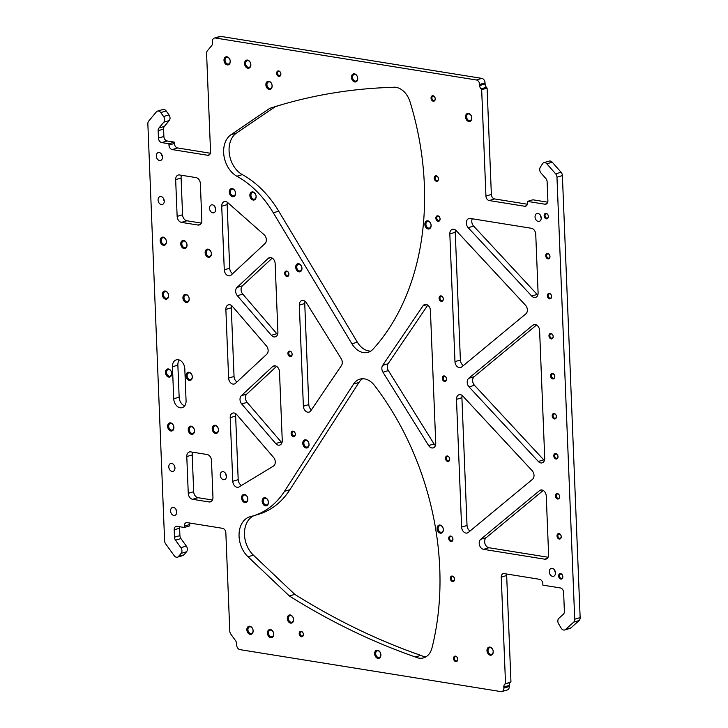 <?xml version="1.0" encoding="UTF-8"?>
<svg xmlns="http://www.w3.org/2000/svg" width="728" height="728" viewBox="0 0 728 728"><rect width="100%" height="100%" fill="white"/><g stroke="black" fill="none" stroke-linecap="round" stroke-linejoin="round"><path stroke-width="1.09" d="M506.843 574.037A4.113 2.985 -106.5 0 0 506.67 575.511L501.246 577.113A4.113 2.985 73.5 0 1 503.166 573.664A4.113 2.985 73.5 0 1 504.176 573.609L539.575 579.306A4.113 2.985 73.5 0 1 542.824 583.801L542.879 585.139L560.378 587.951A4.113 2.985 73.5 0 1 563.627 592.446L564.382 611.32A4.113 2.985 73.5 0 1 563.336 614.277L558.886 618.272A4.113 2.985 -106.5 0 0 557.839 621.23A4.113 2.985 -106.5 0 0 558.604 623.814L561.161 628.137A4.113 2.985 -106.5 0 0 564.646 629.984A4.113 2.985 -106.5 0 0 565.52 629.493L573.673 622.158A4.113 2.985 -106.5 0 0 574.72 619.21L556.966 177.195A4.113 2.985 -106.5 0 0 555.664 173.865L546.819 163.8A4.113 2.985 -106.5 0 0 543.861 162.69A4.113 2.985 -106.5 0 0 542.506 163.764L540.267 167.313A4.113 2.985 -106.5 0 0 539.703 169.688A4.113 2.985 -106.5 0 0 541.004 173.018L545.827 178.506A4.113 2.985 73.5 0 1 547.128 181.836L547.893 200.71A4.113 2.985 73.5 0 1 545.973 204.159A4.113 2.985 73.5 0 1 544.963 204.213L527.463 201.401L527.518 202.739A4.113 2.985 73.5 0 1 525.598 206.188A4.113 2.985 73.5 0 1 524.597 206.242L489.189 200.546A4.113 2.985 73.5 0 1 485.94 196.05L481.672 89.69L480.962 88.889A4.113 2.985 73.5 0 1 479.661 85.558L479.625 84.475A4.113 2.985 -106.5 0 0 476.376 79.98L215.37 38.002A4.113 2.985 -106.5 0 0 214.369 38.065A4.113 2.985 -106.5 0 0 212.449 41.514L212.503 42.907A4.113 2.985 73.5 0 1 211.712 45.591L207.38 50.778A4.113 2.985 -106.5 0 0 206.588 53.462L210.538 151.761A4.113 2.985 73.5 0 1 208.618 155.21A4.113 2.985 73.5 0 1 207.607 155.264L172.208 149.577A4.113 2.985 73.5 0 1 168.96 145.072L168.905 143.744L161.698 142.588A4.113 2.985 73.5 0 1 158.449 138.083L158.158 130.694A4.113 2.985 73.5 0 1 158.941 128.01L163.818 122.168A4.113 2.985 -106.5 0 0 163.591 116.507L160.752 112.567A4.113 2.985 -106.5 0 0 157.521 111.102A4.113 2.985 -106.5 0 0 156.383 111.866L148.649 121.139A4.113 2.985 -106.5 0 0 147.857 123.824L164.61 540.84A4.113 2.985 -106.5 0 0 165.62 543.816L174.21 555.71A4.113 2.985 -106.5 0 0 177.45 557.175A4.113 2.985 -106.5 0 0 178.578 556.41L184.002 554.809A4.113 2.985 73.5 0 1 182.874 555.573L177.45 557.175M305.05 301.292A5.487 3.977 -106.5 0 0 304.741 303.531L299.317 305.132A5.487 3.977 73.5 0 1 301.874 300.537A5.487 3.977 73.5 0 1 306.452 302.875L341.186 358.667A5.487 3.977 73.5 0 1 342.287 362.253A5.487 3.977 73.5 0 1 341.459 365.529L310.783 410.801A5.487 3.977 73.5 0 1 309.045 412.121A5.487 3.977 73.5 0 1 303.376 406.197L308.799 404.595A5.487 3.977 -106.5 0 0 311.42 409.855M462.216 395.513A5.487 3.977 -106.5 0 0 461.907 397.752L456.483 399.354A5.487 3.977 73.5 0 1 459.04 394.758A5.487 3.977 73.5 0 1 462.871 396.114L532.168 470.707A5.487 3.977 73.5 0 1 534.015 475.275A5.487 3.977 73.5 0 1 532.514 479.297L468.341 532.423A5.487 3.977 73.5 0 1 467.285 532.996A5.487 3.977 73.5 0 1 461.607 527.072L467.03 525.47A5.487 3.977 -106.5 0 0 470.07 530.994M455.564 230.066A5.487 3.977 -106.5 0 0 455.255 232.305L449.831 233.906A5.487 3.977 73.5 0 1 452.397 229.311A5.487 3.977 73.5 0 1 456.219 230.667L525.525 305.26A5.487 3.977 73.5 0 1 527.372 309.828A5.487 3.977 73.5 0 1 525.871 313.85L461.698 366.976A5.487 3.977 73.5 0 1 460.633 367.549A5.487 3.977 73.5 0 1 454.964 361.625L460.387 360.023A5.487 3.977 -106.5 0 0 463.427 365.547M472.29 218.773A5.487 3.977 -106.5 0 0 471.771 221.521A5.487 3.977 -106.5 0 0 473.619 226.08L468.195 227.691A5.487 3.977 73.5 0 1 466.348 223.123A5.487 3.977 73.5 0 1 468.905 218.527A5.487 3.977 73.5 0 1 470.252 218.446L531.413 228.283A5.487 3.977 73.5 0 1 535.744 234.279L538.092 292.802A5.487 3.977 73.5 0 1 535.535 297.406A5.487 3.977 73.5 0 1 531.704 296.041L468.195 227.691M231.595 305.578A5.487 3.977 -106.5 0 0 231.286 307.817L225.862 309.418A5.487 3.977 73.5 0 1 228.428 304.823A5.487 3.977 73.5 0 1 232.414 306.351L266.43 345.936A5.487 3.977 73.5 0 1 268.122 350.323A5.487 3.977 73.5 0 1 266.767 354.227L235.499 383.31A5.487 3.977 73.5 0 1 234.298 384.002A5.487 3.977 73.5 0 1 228.619 378.087L234.043 376.476A5.487 3.977 -106.5 0 0 236.973 381.936M227.454 202.384A5.487 3.977 -106.5 0 0 227.145 204.623L221.722 206.224A5.487 3.977 73.5 0 1 224.279 201.629A5.487 3.977 73.5 0 1 227.709 202.593L264.1 234.725A5.487 3.977 73.5 0 1 266.348 239.676A5.487 3.977 73.5 0 1 264.992 243.58L231.149 275.057A5.487 3.977 73.5 0 1 229.948 275.748A5.487 3.977 73.5 0 1 224.279 269.833L229.702 268.223A5.487 3.977 -106.5 0 0 232.623 273.683M205.132 252.707A4.177 3.039 -106.5 0 0 208.436 257.275A4.177 3.039 -106.5 0 0 211.411 253.708A4.177 3.039 -106.5 0 0 208.108 249.14A4.177 3.039 -106.5 0 0 205.132 252.707M206.197 252.643A3.431 2.484 -106.5 0 0 209.737 256.347A3.431 2.484 -106.5 0 0 211.338 253.471A3.431 2.484 -106.5 0 0 207.798 249.777A3.431 2.484 -106.5 0 0 206.197 252.643M295.695 267.267A4.177 3.039 -106.5 0 0 298.999 271.844A4.177 3.039 -106.5 0 0 301.974 268.277A4.177 3.039 -106.5 0 0 298.671 263.7A4.177 3.039 -106.5 0 0 295.695 267.267M296.76 267.212A3.431 2.484 -106.5 0 0 300.309 270.907A3.431 2.484 -106.5 0 0 301.911 268.041A3.431 2.484 -106.5 0 0 298.362 264.337A3.431 2.484 -106.5 0 0 296.76 267.212M265.875 84.839A4.177 3.039 -106.5 0 0 269.178 89.407A4.177 3.039 -106.5 0 0 272.154 85.84A4.177 3.039 -106.5 0 0 268.85 81.272A4.177 3.039 -106.5 0 0 265.875 84.839M266.939 84.776A3.431 2.484 -106.5 0 0 270.488 88.479A3.431 2.484 -106.5 0 0 272.081 85.604A3.431 2.484 -106.5 0 0 268.541 81.909A3.431 2.484 -106.5 0 0 266.939 84.776M351.469 77.386A4.177 3.039 -106.5 0 0 354.773 81.964A4.177 3.039 -106.5 0 0 357.748 78.397A4.177 3.039 -106.5 0 0 354.445 73.828A4.177 3.039 -106.5 0 0 351.469 77.386M352.534 77.332A3.431 2.484 -106.5 0 0 356.074 81.035A3.431 2.484 -106.5 0 0 357.675 78.16A3.431 2.484 -106.5 0 0 354.136 74.456A3.431 2.484 -106.5 0 0 352.534 77.332M465.538 116.944A4.177 3.039 -106.5 0 0 468.841 121.512A4.177 3.039 -106.5 0 0 471.817 117.954A4.177 3.039 -106.5 0 0 468.514 113.377A4.177 3.039 -106.5 0 0 465.538 116.944M466.603 116.889A3.431 2.484 -106.5 0 0 470.142 120.584A3.431 2.484 -106.5 0 0 471.744 117.718A3.431 2.484 -106.5 0 0 468.195 114.014A3.431 2.484 -106.5 0 0 466.603 116.889M424.861 224.406A4.177 3.039 -106.5 0 0 428.164 228.983A4.177 3.039 -106.5 0 0 431.14 225.416A4.177 3.039 -106.5 0 0 427.837 220.839A4.177 3.039 -106.5 0 0 424.861 224.406M425.925 224.351A3.431 2.484 -106.5 0 0 429.465 228.046A3.431 2.484 -106.5 0 0 431.067 225.179A3.431 2.484 -106.5 0 0 427.527 221.476A3.431 2.484 -106.5 0 0 425.925 224.351M215.706 209.3A4.113 2.985 73.5 0 1 214.96 206.77M215.706 209.336A4.113 2.985 73.5 0 1 213.786 212.776A4.113 2.985 73.5 0 1 209.537 208.335A4.113 2.985 73.5 0 1 211.457 204.896A4.113 2.985 73.5 0 1 215.706 209.336M164.255 201.019A4.113 2.985 73.5 0 1 163.5 198.489M164.255 201.055A4.113 2.985 73.5 0 1 162.335 204.504A4.113 2.985 73.5 0 1 158.076 200.064A4.113 2.985 73.5 0 1 159.996 196.615A4.113 2.985 73.5 0 1 164.255 201.055M241.569 497.97A4.177 3.039 -106.5 0 0 244.872 502.548A4.177 3.039 -106.5 0 0 247.848 498.98A4.177 3.039 -106.5 0 0 244.544 494.412A4.177 3.039 -106.5 0 0 241.569 497.97M242.633 497.916A3.431 2.484 -106.5 0 0 246.173 501.619A3.431 2.484 -106.5 0 0 247.775 498.744A3.431 2.484 -106.5 0 0 244.235 495.04A3.431 2.484 -106.5 0 0 242.633 497.916M262.153 501.283A4.177 3.039 -106.5 0 0 265.456 505.86A4.177 3.039 -106.5 0 0 268.432 502.293A4.177 3.039 -106.5 0 0 265.129 497.715A4.177 3.039 -106.5 0 0 262.153 501.283M263.218 501.228A3.431 2.484 -106.5 0 0 266.757 504.923A3.431 2.484 -106.5 0 0 268.359 502.056A3.431 2.484 -106.5 0 0 264.819 498.352A3.431 2.484 -106.5 0 0 263.218 501.228M246.865 629.793A4.177 3.039 -106.5 0 0 250.168 634.37A4.177 3.039 -106.5 0 0 253.144 630.803A4.177 3.039 -106.5 0 0 249.841 626.235A4.177 3.039 -106.5 0 0 246.865 629.793M247.929 629.738A3.431 2.484 -106.5 0 0 251.469 633.442A3.431 2.484 -106.5 0 0 253.071 630.566A3.431 2.484 -106.5 0 0 249.522 626.872A3.431 2.484 -106.5 0 0 247.929 629.738M267.449 633.105A4.177 3.039 -106.5 0 0 270.752 637.683A4.177 3.039 -106.5 0 0 273.728 634.115A4.177 3.039 -106.5 0 0 270.425 629.538A4.177 3.039 -106.5 0 0 267.449 633.105M268.514 633.051A3.431 2.484 -106.5 0 0 272.054 636.754A3.431 2.484 -106.5 0 0 273.655 633.879A3.431 2.484 -106.5 0 0 270.106 630.175A3.431 2.484 -106.5 0 0 268.514 633.051M165.465 372.527A4.177 3.039 -106.5 0 0 168.769 377.095A4.177 3.039 -106.5 0 0 171.744 373.537A4.177 3.039 -106.5 0 0 168.441 368.959A4.177 3.039 -106.5 0 0 165.465 372.527M166.53 372.472A3.431 2.484 -106.5 0 0 170.07 376.167A3.431 2.484 -106.5 0 0 171.672 373.3A3.431 2.484 -106.5 0 0 168.132 369.596A3.431 2.484 -106.5 0 0 166.53 372.472M186.049 375.839A4.177 3.039 -106.5 0 0 189.353 380.407A4.177 3.039 -106.5 0 0 192.328 376.84A4.177 3.039 -106.5 0 0 189.025 372.272A4.177 3.039 -106.5 0 0 186.049 375.839M187.114 375.775A3.431 2.484 -106.5 0 0 190.654 379.479A3.431 2.484 -106.5 0 0 192.256 376.604A3.431 2.484 -106.5 0 0 188.707 372.909A3.431 2.484 -106.5 0 0 187.114 375.775M180.753 244.007A4.177 3.039 -106.5 0 0 184.057 248.585A4.177 3.039 -106.5 0 0 187.032 245.018A4.177 3.039 -106.5 0 0 183.729 240.449A4.177 3.039 -106.5 0 0 180.753 244.007M181.818 243.953A3.431 2.484 -106.5 0 0 185.358 247.656A3.431 2.484 -106.5 0 0 186.959 244.781A3.431 2.484 -106.5 0 0 183.42 241.077A3.431 2.484 -106.5 0 0 181.818 243.953M160.169 240.704A4.177 3.039 -106.5 0 0 163.472 245.272A4.177 3.039 -106.5 0 0 166.448 241.705A4.177 3.039 -106.5 0 0 163.145 237.137A4.177 3.039 -106.5 0 0 160.169 240.704M161.234 240.64A3.431 2.484 -106.5 0 0 164.774 244.344A3.431 2.484 -106.5 0 0 166.375 241.469A3.431 2.484 -106.5 0 0 162.835 237.774A3.431 2.484 -106.5 0 0 161.234 240.64M426.217 656.656A19.192 13.932 73.5 0 1 420.775 655.364A822.504 597.142 73.5 0 1 294.767 594.366L253.417 555.164A23.305 16.917 73.5 0 1 244.49 534.67A23.305 16.917 73.5 0 1 253.999 515.642M239.066 536.281A23.305 16.917 73.5 0 1 249.95 516.744A23.305 16.917 73.5 0 1 250.578 516.58A95.96 69.67 -106.5 0 0 253.144 515.888A95.96 69.67 -106.5 0 0 284.475 491.327L353.544 384.066A19.192 13.932 73.5 0 1 359.796 379.17A19.192 13.932 73.5 0 1 374.529 385.485A244.007 177.15 73.5 0 1 431.968 648.002A19.192 13.932 73.5 0 1 423.623 657.839A19.192 13.932 73.5 0 1 415.351 656.975A822.504 597.142 73.5 0 1 289.344 595.977L247.993 556.774A23.305 16.917 73.5 0 1 239.066 536.281M541.213 217.899A4.113 2.985 73.5 0 1 540.467 215.37M541.222 217.927A4.113 2.985 73.5 0 1 539.302 221.376A4.113 2.985 73.5 0 1 535.044 216.935A4.113 2.985 73.5 0 1 536.964 213.495A4.113 2.985 73.5 0 1 541.222 217.927M162.481 156.993A4.113 2.985 73.5 0 1 161.734 154.463M162.481 157.03A4.113 2.985 73.5 0 1 160.56 160.469A4.113 2.985 73.5 0 1 156.311 156.038A4.113 2.985 73.5 0 1 158.231 152.589A4.113 2.985 73.5 0 1 162.481 157.03M212.203 428.828A4.177 3.039 -106.5 0 0 215.506 433.397A4.177 3.039 -106.5 0 0 218.482 429.839A4.177 3.039 -106.5 0 0 215.179 425.261A4.177 3.039 -106.5 0 0 212.203 428.828M213.268 428.765A3.431 2.484 -106.5 0 0 216.817 432.468A3.431 2.484 -106.5 0 0 218.418 429.593A3.431 2.484 -106.5 0 0 214.869 425.898A3.431 2.484 -106.5 0 0 213.268 428.765M302.775 443.388A4.177 3.039 -106.5 0 0 306.079 447.966A4.177 3.039 -106.5 0 0 309.054 444.399A4.177 3.039 -106.5 0 0 305.751 439.821A4.177 3.039 -106.5 0 0 302.775 443.388M303.84 443.334A3.431 2.484 -106.5 0 0 307.38 447.028A3.431 2.484 -106.5 0 0 308.981 444.162A3.431 2.484 -106.5 0 0 305.432 440.458A3.431 2.484 -106.5 0 0 303.84 443.334M287.314 618.536A4.177 3.039 -106.5 0 0 290.618 623.113A4.177 3.039 -106.5 0 0 293.593 619.546A4.177 3.039 -106.5 0 0 290.29 614.969A4.177 3.039 -106.5 0 0 287.314 618.536M288.379 618.481A3.431 2.484 -106.5 0 0 291.919 622.185A3.431 2.484 -106.5 0 0 293.521 619.31A3.431 2.484 -106.5 0 0 289.971 615.606A3.431 2.484 -106.5 0 0 288.379 618.481M374.62 653.79A4.177 3.039 -106.5 0 0 377.923 658.367A4.177 3.039 -106.5 0 0 380.899 654.8A4.177 3.039 -106.5 0 0 377.595 650.222A4.177 3.039 -106.5 0 0 374.62 653.79M375.684 653.735A3.431 2.484 -106.5 0 0 379.224 657.43A3.431 2.484 -106.5 0 0 380.826 654.563A3.431 2.484 -106.5 0 0 377.286 650.859A3.431 2.484 -106.5 0 0 375.684 653.735M486.968 650.641A4.177 3.039 -106.5 0 0 490.272 655.218A4.177 3.039 -106.5 0 0 493.247 651.651A4.177 3.039 -106.5 0 0 489.944 647.083A4.177 3.039 -106.5 0 0 486.968 650.641M488.033 650.586A3.431 2.484 -106.5 0 0 491.582 654.29A3.431 2.484 -106.5 0 0 493.184 651.414A3.431 2.484 -106.5 0 0 489.635 647.72A3.431 2.484 -106.5 0 0 488.033 650.586M437.082 528.619A4.177 3.039 -106.5 0 0 440.385 533.187A4.177 3.039 -106.5 0 0 443.361 529.629A4.177 3.039 -106.5 0 0 440.058 525.052A4.177 3.039 -106.5 0 0 437.082 528.619M438.138 528.564A3.431 2.484 -106.5 0 0 441.687 532.259A3.431 2.484 -106.5 0 0 443.288 529.393A3.431 2.484 -106.5 0 0 439.739 525.689A3.431 2.484 -106.5 0 0 438.138 528.564M558.622 576.003A2.812 2.038 -106.5 0 0 560.833 579.079A2.812 2.038 -106.5 0 0 562.835 576.676A2.812 2.038 -106.5 0 0 560.615 573.6A2.812 2.038 -106.5 0 0 558.622 576.003M559.486 575.957A2.193 1.593 -106.5 0 0 561.752 578.323A2.193 1.593 -106.5 0 0 562.78 576.485A2.193 1.593 -106.5 0 0 560.515 574.119A2.193 1.593 -106.5 0 0 559.486 575.957M557.011 535.972A2.812 2.038 -106.5 0 0 559.231 539.048A2.812 2.038 -106.5 0 0 561.233 536.654A2.812 2.038 -106.5 0 0 559.013 533.579A2.812 2.038 -106.5 0 0 557.011 535.972M557.875 535.926A2.193 1.593 -106.5 0 0 560.15 538.292A2.193 1.593 -106.5 0 0 561.17 536.454A2.193 1.593 -106.5 0 0 558.904 534.088A2.193 1.593 -106.5 0 0 557.875 535.926M555.4 495.941A2.812 2.038 -106.5 0 0 557.621 499.017A2.812 2.038 -106.5 0 0 559.623 496.623A2.812 2.038 -106.5 0 0 557.402 493.548A2.812 2.038 -106.5 0 0 555.4 495.941M556.274 495.895A2.193 1.593 -106.5 0 0 558.54 498.27A2.193 1.593 -106.5 0 0 559.568 496.432A2.193 1.593 -106.5 0 0 557.293 494.057A2.193 1.593 -106.5 0 0 556.274 495.895M553.799 455.919A2.812 2.038 -106.5 0 0 556.01 458.995A2.812 2.038 -106.5 0 0 558.012 456.593A2.812 2.038 -106.5 0 0 555.792 453.517A2.812 2.038 -106.5 0 0 553.799 455.919M554.663 455.874A2.193 1.593 -106.5 0 0 556.929 458.24A2.193 1.593 -106.5 0 0 557.957 456.401A2.193 1.593 -106.5 0 0 555.692 454.035A2.193 1.593 -106.5 0 0 554.663 455.874M552.188 415.888A2.812 2.038 -106.5 0 0 554.408 418.964A2.812 2.038 -106.5 0 0 556.41 416.571A2.812 2.038 -106.5 0 0 554.19 413.495A2.812 2.038 -106.5 0 0 552.188 415.888M553.053 415.843A2.193 1.593 -106.5 0 0 555.327 418.209A2.193 1.593 -106.5 0 0 556.347 416.371A2.193 1.593 -106.5 0 0 554.081 414.005A2.193 1.593 -106.5 0 0 553.053 415.843M550.577 375.857A2.812 2.038 -106.5 0 0 552.798 378.933A2.812 2.038 -106.5 0 0 554.8 376.54A2.812 2.038 -106.5 0 0 552.579 373.464A2.812 2.038 -106.5 0 0 550.577 375.857M551.451 375.812A2.193 1.593 -106.5 0 0 553.717 378.187A2.193 1.593 -106.5 0 0 554.745 376.349A2.193 1.593 -106.5 0 0 552.47 373.974A2.193 1.593 -106.5 0 0 551.451 375.812M548.976 335.836A2.812 2.038 -106.5 0 0 551.187 338.911A2.812 2.038 -106.5 0 0 553.189 336.509A2.812 2.038 -106.5 0 0 550.969 333.442A2.812 2.038 -106.5 0 0 548.976 335.836M549.84 335.79A2.193 1.593 -106.5 0 0 552.106 338.156A2.193 1.593 -106.5 0 0 553.134 336.318A2.193 1.593 -106.5 0 0 550.869 333.952A2.193 1.593 -106.5 0 0 549.84 335.79M547.365 295.805A2.812 2.038 -106.5 0 0 549.585 298.88A2.812 2.038 -106.5 0 0 551.587 296.487A2.812 2.038 -106.5 0 0 549.367 293.411A2.812 2.038 -106.5 0 0 547.365 295.805M548.23 295.759A2.193 1.593 -106.5 0 0 550.505 298.125A2.193 1.593 -106.5 0 0 551.524 296.287A2.193 1.593 -106.5 0 0 549.258 293.921A2.193 1.593 -106.5 0 0 548.23 295.759M545.754 255.783A2.812 2.038 -106.5 0 0 547.975 258.849A2.812 2.038 -106.5 0 0 549.977 256.456A2.812 2.038 -106.5 0 0 547.756 253.38A2.812 2.038 -106.5 0 0 545.754 255.783M546.628 255.728A2.193 1.593 -106.5 0 0 548.894 258.103A2.193 1.593 -106.5 0 0 549.922 256.265A2.193 1.593 -106.5 0 0 547.647 253.89A2.193 1.593 -106.5 0 0 546.628 255.728M544.153 215.752A2.812 2.038 -106.5 0 0 546.364 218.828A2.812 2.038 -106.5 0 0 548.366 216.425A2.812 2.038 -106.5 0 0 546.146 213.359A2.812 2.038 -106.5 0 0 544.153 215.752M545.017 215.706A2.193 1.593 -106.5 0 0 547.283 218.072A2.193 1.593 -106.5 0 0 548.311 216.234A2.193 1.593 -106.5 0 0 546.045 213.868A2.193 1.593 -106.5 0 0 545.017 215.706M225.68 473.619A4.113 2.985 -106.5 0 0 226.426 476.148M220.256 475.193A4.113 2.985 -106.5 0 0 224.506 479.634A4.113 2.985 -106.5 0 0 226.426 476.185A4.113 2.985 -106.5 0 0 222.177 471.744A4.113 2.985 -106.5 0 0 220.256 475.193M174.219 465.347A4.113 2.985 -106.5 0 0 174.966 467.877M168.796 466.912A4.113 2.985 -106.5 0 0 173.046 471.353A4.113 2.985 -106.5 0 0 174.966 467.913A4.113 2.985 -106.5 0 0 170.716 463.472A4.113 2.985 -106.5 0 0 168.796 466.912M229.284 192.165A4.177 3.039 -106.5 0 0 232.587 196.733A4.177 3.039 -106.5 0 0 235.563 193.166A4.177 3.039 -106.5 0 0 232.259 188.597A4.177 3.039 -106.5 0 0 229.284 192.165M230.348 192.101A3.431 2.484 -106.5 0 0 233.897 195.805A3.431 2.484 -106.5 0 0 235.49 192.929A3.431 2.484 -106.5 0 0 231.95 189.234A3.431 2.484 -106.5 0 0 230.348 192.101M249.868 195.468A4.177 3.039 -106.5 0 0 253.171 200.045A4.177 3.039 -106.5 0 0 256.147 196.478A4.177 3.039 -106.5 0 0 252.844 191.91A4.177 3.039 -106.5 0 0 249.868 195.468M250.933 195.413A3.431 2.484 -106.5 0 0 254.481 199.117A3.431 2.484 -106.5 0 0 256.074 196.242A3.431 2.484 -106.5 0 0 252.534 192.538A3.431 2.484 -106.5 0 0 250.933 195.413M223.987 60.333A4.177 3.039 -106.5 0 0 227.291 64.91A4.177 3.039 -106.5 0 0 230.266 61.343A4.177 3.039 -106.5 0 0 226.963 56.775A4.177 3.039 -106.5 0 0 223.987 60.333M225.052 60.278A3.431 2.484 -106.5 0 0 228.601 63.982A3.431 2.484 -106.5 0 0 230.203 61.107A3.431 2.484 -106.5 0 0 226.654 57.412A3.431 2.484 -106.5 0 0 225.052 60.278M244.572 63.645A4.177 3.039 -106.5 0 0 247.875 68.223A4.177 3.039 -106.5 0 0 250.851 64.656A4.177 3.039 -106.5 0 0 247.547 60.078A4.177 3.039 -106.5 0 0 244.572 63.645M245.636 63.591A3.431 2.484 -106.5 0 0 249.185 67.285A3.431 2.484 -106.5 0 0 250.787 64.419A3.431 2.484 -106.5 0 0 247.238 60.715A3.431 2.484 -106.5 0 0 245.636 63.591M162.335 294.603A4.177 3.039 -106.5 0 0 165.638 299.181A4.177 3.039 -106.5 0 0 168.614 295.614A4.177 3.039 -106.5 0 0 165.311 291.036A4.177 3.039 -106.5 0 0 162.335 294.603M163.4 294.549A3.431 2.484 -106.5 0 0 166.94 298.243A3.431 2.484 -106.5 0 0 168.541 295.377A3.431 2.484 -106.5 0 0 165.001 291.673A3.431 2.484 -106.5 0 0 163.4 294.549M182.919 297.916A4.177 3.039 -106.5 0 0 186.222 302.484A4.177 3.039 -106.5 0 0 189.198 298.926A4.177 3.039 -106.5 0 0 185.895 294.349A4.177 3.039 -106.5 0 0 182.919 297.916M183.984 297.861A3.431 2.484 -106.5 0 0 187.524 301.556A3.431 2.484 -106.5 0 0 189.125 298.689A3.431 2.484 -106.5 0 0 185.585 294.986A3.431 2.484 -106.5 0 0 183.984 297.861M188.215 429.738A4.177 3.039 -106.5 0 0 191.519 434.316A4.177 3.039 -106.5 0 0 194.494 430.749A4.177 3.039 -106.5 0 0 191.191 426.171A4.177 3.039 -106.5 0 0 188.215 429.738M189.28 429.684A3.431 2.484 -106.5 0 0 192.82 433.378A3.431 2.484 -106.5 0 0 194.422 430.512A3.431 2.484 -106.5 0 0 190.873 426.808A3.431 2.484 -106.5 0 0 189.28 429.684M167.631 426.426A4.177 3.039 -106.5 0 0 170.934 431.003A4.177 3.039 -106.5 0 0 173.91 427.436A4.177 3.039 -106.5 0 0 170.607 422.868A4.177 3.039 -106.5 0 0 167.631 426.426M168.696 426.371A3.431 2.484 -106.5 0 0 172.236 430.075A3.431 2.484 -106.5 0 0 173.837 427.2A3.431 2.484 -106.5 0 0 170.288 423.496A3.431 2.484 -106.5 0 0 168.696 426.371M282.764 104.368A822.504 597.142 -106.5 0 0 275.175 106.743L236.464 133.069A23.305 16.917 -106.5 0 0 229.083 150.942A23.305 16.917 -106.5 0 0 242.324 174.62A95.96 69.67 73.5 0 1 278.715 211.175L357.348 342.196A19.192 13.932 -106.5 0 0 370.734 351.124M231.04 134.68A23.305 16.917 -106.5 0 0 223.651 152.543A23.305 16.917 -106.5 0 0 236.9 176.231A95.96 69.67 73.5 0 1 273.291 212.785L351.924 343.798A19.192 13.932 -106.5 0 0 368.131 352.306A19.192 13.932 -106.5 0 0 373.064 349.149A244.007 177.15 -106.5 0 0 410.037 101.811A19.192 13.932 -106.5 0 0 392.474 87.351A822.504 597.142 -106.5 0 0 280.043 105.16A822.504 597.142 -106.5 0 0 269.751 108.354L231.04 134.68L236.464 133.069M450.332 578.469A2.812 2.038 -106.5 0 0 452.552 581.545A2.812 2.038 -106.5 0 0 454.545 579.151A2.812 2.038 -106.5 0 0 452.325 576.076A2.812 2.038 -106.5 0 0 450.332 578.469M451.196 578.423A2.193 1.593 -106.5 0 0 453.471 580.789A2.193 1.593 -106.5 0 0 454.49 578.951A2.193 1.593 -106.5 0 0 452.224 576.585A2.193 1.593 -106.5 0 0 451.196 578.423M453.544 658.531A2.812 2.038 -106.5 0 0 455.764 661.597A2.812 2.038 -106.5 0 0 457.766 659.204A2.812 2.038 -106.5 0 0 455.546 656.128A2.812 2.038 -106.5 0 0 453.544 658.531M454.418 658.476A2.193 1.593 -106.5 0 0 456.684 660.851A2.193 1.593 -106.5 0 0 457.712 659.013A2.193 1.593 -106.5 0 0 455.437 656.638A2.193 1.593 -106.5 0 0 454.418 658.476M299.172 633.697A2.812 2.038 -106.5 0 0 301.392 636.773A2.812 2.038 -106.5 0 0 303.385 634.379A2.812 2.038 -106.5 0 0 301.164 631.303A2.812 2.038 -106.5 0 0 299.172 633.697M300.036 633.651A2.193 1.593 -106.5 0 0 302.311 636.026A2.193 1.593 -106.5 0 0 303.33 634.188A2.193 1.593 -106.5 0 0 301.064 631.813A2.193 1.593 -106.5 0 0 300.036 633.651M554.727 570.279A4.113 2.985 -106.5 0 0 555.473 572.809M549.303 571.853A4.113 2.985 -106.5 0 0 553.553 576.294A4.113 2.985 -106.5 0 0 555.473 572.845A4.113 2.985 -106.5 0 0 551.223 568.404A4.113 2.985 -106.5 0 0 549.303 571.853M175.985 509.373A4.113 2.985 -106.5 0 0 176.74 511.902A4.113 2.985 -106.5 0 0 172.481 507.498A4.113 2.985 -106.5 0 0 170.561 510.947A4.113 2.985 -106.5 0 0 174.82 515.388A4.113 2.985 -106.5 0 0 176.74 511.939M449.595 538.401A2.193 1.593 -106.5 0 0 451.861 540.768A2.193 1.593 -106.5 0 0 452.889 538.929A2.193 1.593 -106.5 0 0 450.614 536.563A2.193 1.593 -106.5 0 0 449.595 538.401M448.721 538.447A2.812 2.038 -106.5 0 0 450.941 541.514A2.812 2.038 -106.5 0 0 452.943 539.12A2.812 2.038 -106.5 0 0 450.723 536.045A2.812 2.038 -106.5 0 0 448.721 538.447M446.373 458.34A2.193 1.593 -106.5 0 0 448.648 460.706A2.193 1.593 -106.5 0 0 449.667 458.868A2.193 1.593 -106.5 0 0 447.401 456.502A2.193 1.593 -106.5 0 0 446.373 458.34M445.509 458.385A2.812 2.038 -106.5 0 0 447.729 461.461A2.812 2.038 -106.5 0 0 449.722 459.068A2.812 2.038 -106.5 0 0 447.502 455.992A2.812 2.038 -106.5 0 0 445.509 458.385M443.161 378.287A2.193 1.593 -106.5 0 0 445.427 380.653A2.193 1.593 -106.5 0 0 446.455 378.815A2.193 1.593 -106.5 0 0 444.18 376.449A2.193 1.593 -106.5 0 0 443.161 378.287M442.287 378.333A2.812 2.038 -106.5 0 0 444.508 381.408A2.812 2.038 -106.5 0 0 446.51 379.015A2.812 2.038 -106.5 0 0 444.289 375.939A2.812 2.038 -106.5 0 0 442.287 378.333M439.949 298.234A2.193 1.593 -106.5 0 0 442.214 300.6A2.193 1.593 -106.5 0 0 443.243 298.762A2.193 1.593 -106.5 0 0 440.968 296.396A2.193 1.593 -106.5 0 0 439.949 298.234M439.075 298.28A2.812 2.038 -106.5 0 0 441.295 301.356A2.812 2.038 -106.5 0 0 443.297 298.953A2.812 2.038 -106.5 0 0 441.077 295.877A2.812 2.038 -106.5 0 0 439.075 298.28M436.727 218.173A2.193 1.593 -106.5 0 0 439.002 220.548A2.193 1.593 -106.5 0 0 440.021 218.709A2.193 1.593 -106.5 0 0 437.756 216.334A2.193 1.593 -106.5 0 0 436.727 218.173M435.863 218.218A2.812 2.038 -106.5 0 0 438.083 221.294A2.812 2.038 -106.5 0 0 440.076 218.901A2.812 2.038 -106.5 0 0 437.856 215.825A2.812 2.038 -106.5 0 0 435.863 218.218M435.126 178.151A2.193 1.593 -106.5 0 0 437.392 180.517A2.193 1.593 -106.5 0 0 438.42 178.679A2.193 1.593 -106.5 0 0 436.145 176.312A2.193 1.593 -106.5 0 0 435.126 178.151M434.252 178.196A2.812 2.038 -106.5 0 0 436.472 181.272A2.812 2.038 -106.5 0 0 438.474 178.87A2.812 2.038 -106.5 0 0 436.254 175.794A2.812 2.038 -106.5 0 0 434.252 178.196M431.904 98.089A2.193 1.593 -106.5 0 0 434.179 100.464A2.193 1.593 -106.5 0 0 435.198 98.626A2.193 1.593 -106.5 0 0 432.933 96.251A2.193 1.593 -106.5 0 0 431.904 98.089M431.04 98.134A2.812 2.038 -106.5 0 0 433.26 101.21A2.812 2.038 -106.5 0 0 435.253 98.817A2.812 2.038 -106.5 0 0 433.033 95.741A2.812 2.038 -106.5 0 0 431.04 98.134M292.001 433.515A2.193 1.593 -106.5 0 0 294.267 435.881A2.193 1.593 -106.5 0 0 295.295 434.043A2.193 1.593 -106.5 0 0 293.02 431.677A2.193 1.593 -106.5 0 0 292.001 433.515M291.127 433.56A2.812 2.038 -106.5 0 0 293.348 436.636A2.812 2.038 -106.5 0 0 295.35 434.243A2.812 2.038 -106.5 0 0 293.129 431.167A2.812 2.038 -106.5 0 0 291.127 433.56M288.789 353.462A2.193 1.593 -106.5 0 0 291.054 355.828A2.193 1.593 -106.5 0 0 292.074 353.99A2.193 1.593 -106.5 0 0 289.808 351.624A2.193 1.593 -106.5 0 0 288.789 353.462M287.915 353.508A2.812 2.038 -106.5 0 0 290.135 356.584A2.812 2.038 -106.5 0 0 292.137 354.19A2.812 2.038 -106.5 0 0 289.917 351.114A2.812 2.038 -106.5 0 0 287.915 353.508M285.567 273.409A2.193 1.593 -106.5 0 0 287.842 275.776A2.193 1.593 -106.5 0 0 288.861 273.937A2.193 1.593 -106.5 0 0 286.595 271.571A2.193 1.593 -106.5 0 0 285.567 273.409M284.703 273.455A2.812 2.038 -106.5 0 0 286.923 276.522A2.812 2.038 -106.5 0 0 288.916 274.128A2.812 2.038 -106.5 0 0 286.696 271.053A2.812 2.038 -106.5 0 0 284.703 273.455M277.532 73.264A2.193 1.593 -106.5 0 0 279.798 75.639A2.193 1.593 -106.5 0 0 280.826 73.801A2.193 1.593 -106.5 0 0 278.551 71.426A2.193 1.593 -106.5 0 0 277.532 73.264M276.658 73.31A2.812 2.038 -106.5 0 0 278.879 76.385A2.812 2.038 -106.5 0 0 280.881 73.992A2.812 2.038 -106.5 0 0 278.66 70.916A2.812 2.038 -106.5 0 0 276.658 73.31M455.255 232.305L460.387 360.023M449.831 233.906L454.964 361.625M488.961 547.738L483.538 549.349A5.487 3.977 73.5 0 1 479.479 545.045A5.487 3.977 73.5 0 1 480.708 539.321L486.131 537.719A5.487 3.977 -106.5 0 0 484.903 543.443A5.487 3.977 -106.5 0 0 488.961 547.738L548.084 557.248M483.538 549.349L544.699 559.177L547.21 558.44M544.699 559.177A5.487 3.977 73.5 0 0 546.045 559.104A5.487 3.977 73.5 0 0 548.603 554.509L546.255 495.986A5.487 3.977 73.5 0 0 540.576 490.062A5.487 3.977 73.5 0 0 539.521 490.636L480.708 539.321M538.347 461.488L543.77 459.887L474.474 385.294L469.05 386.905L538.347 461.488A5.487 3.977 73.5 0 0 542.178 462.853A5.487 3.977 73.5 0 0 544.735 458.258L539.603 330.53A5.487 3.977 73.5 0 0 533.933 324.615A5.487 3.977 73.5 0 0 532.869 325.189L468.705 378.314L474.128 376.704L536.572 325.007M271.362 335.299L276.786 333.697L242.77 294.112L237.346 295.714L271.362 335.299A5.487 3.977 73.5 0 0 275.348 336.827A5.487 3.977 73.5 0 0 277.905 332.232L275.148 263.563A5.487 3.977 73.5 0 0 269.478 257.648A5.487 3.977 73.5 0 0 268.277 258.34L237.01 287.424L242.433 285.822L272.226 258.112M275.712 443.552L281.135 441.942L247.12 402.366L241.696 403.967L275.712 443.552A5.487 3.977 73.5 0 0 279.698 445.081A5.487 3.977 73.5 0 0 282.255 440.486L279.497 371.817A5.487 3.977 73.5 0 0 273.828 365.902A5.487 3.977 73.5 0 0 272.618 366.594L241.359 395.677L246.783 394.076L276.576 366.357M221.722 206.224L224.279 269.833M227.145 204.623L229.702 268.223M225.862 309.418L228.619 378.087M231.286 307.817L234.043 376.476M531.704 296.041L537.128 294.44L473.619 226.08M537.128 294.44A5.487 3.977 -106.5 0 0 537.783 295.04M461.907 397.752L467.03 525.47M486.131 537.719L543.215 490.454M543.77 459.887A5.487 3.977 -106.5 0 0 544.426 460.487M474.128 376.704A5.487 3.977 -106.5 0 0 474.474 385.294M192.729 452.206A5.487 3.977 -106.5 0 0 192.21 454.945L193.684 491.7A5.487 3.977 -106.5 0 0 198.016 497.697L212.44 500.018M179.27 359.996A8.226 5.97 -106.5 0 0 177.869 365.147L179.152 397.17A8.226 5.97 -106.5 0 0 184.666 405.915M253.144 515.888L258.567 514.287A95.96 69.67 -106.5 0 0 289.899 489.716L358.968 382.455A19.192 13.932 73.5 0 1 362.626 378.751M509.245 685.403L503.822 687.014A4.113 2.985 73.5 0 1 504.868 684.056L510.292 682.455A4.113 2.985 -106.5 0 0 509.245 685.403L509.291 686.486A4.113 2.985 73.5 0 1 507.37 689.935L501.947 691.536A4.113 2.985 -106.5 0 0 503.867 688.096L509.291 686.486M189.853 523.059A4.113 2.985 -106.5 0 0 189.69 524.533L189.735 525.871L184.311 527.472L177.113 526.317A4.113 2.985 73.5 0 0 176.103 526.371A4.113 2.985 73.5 0 0 174.183 529.82L174.483 537.209L179.907 535.608A4.113 2.985 -106.5 0 0 180.926 538.584L186.341 546.082A4.113 2.985 73.5 0 1 186.568 551.742L184.002 554.809M179.78 526.744A4.113 2.985 -106.5 0 0 179.607 528.219L179.907 535.608M157.521 111.102L162.945 109.5A4.113 2.985 73.5 0 1 166.175 110.965L160.752 112.567M163.591 116.507L169.014 114.906L166.175 110.965M169.014 114.906A4.113 2.985 73.5 0 1 169.242 120.566L163.818 122.168M158.941 128.01L164.364 126.408L169.242 120.566M164.364 126.408A4.113 2.985 -106.5 0 0 163.582 129.093L158.158 130.694M158.449 138.083L163.873 136.482L163.582 129.093M163.873 136.482A4.113 2.985 -106.5 0 0 167.121 140.977L161.698 142.588M168.96 145.072L174.383 143.471L174.329 142.133L167.121 140.977M174.383 143.471A4.113 2.985 -106.5 0 0 177.632 147.966L172.208 149.577M210.365 153.235L177.632 147.966M214.369 38.065L219.792 36.464A4.113 2.985 73.5 0 1 220.793 36.4L215.37 38.002M476.376 79.98L481.8 78.369L220.793 36.4M481.8 78.369A4.113 2.985 73.5 0 1 485.048 82.874L479.625 84.475M479.661 85.558L485.085 83.957L485.048 82.874M485.085 83.957A4.113 2.985 -106.5 0 0 486.386 87.287L480.962 88.889M485.94 196.05L491.364 194.449L487.096 88.088L486.386 87.287M491.364 194.449A4.113 2.985 -106.5 0 0 494.612 198.944L489.189 200.546M527.354 204.213L494.612 198.944M547.72 202.184L532.887 199.8L527.463 201.401M543.861 162.69L549.285 161.088A4.113 2.985 73.5 0 1 552.243 162.189L546.819 163.8M555.664 173.865L561.088 172.263L552.243 162.189M561.088 172.263A4.113 2.985 73.5 0 1 562.389 175.594L556.966 177.195M574.72 619.21L580.143 617.599L562.389 175.594M580.143 617.599A4.113 2.985 73.5 0 1 579.097 620.556L573.673 622.158M565.52 629.493L570.943 627.882L579.097 620.556M570.943 627.882A4.113 2.985 73.5 0 1 570.07 628.382L564.646 629.984M506.67 575.511L510.947 681.872L510.292 682.455M427.782 305.159L388.097 363.736A5.487 3.977 -106.5 0 0 388.37 370.598L434.043 443.944A5.487 3.977 -106.5 0 0 435.435 445.518M181.609 175.284A5.487 3.977 -106.5 0 0 181.09 178.023L182.564 214.778A5.487 3.977 -106.5 0 0 186.896 220.775L201.319 223.096M304.741 303.531L308.799 404.595M281.135 441.942A5.487 3.977 -106.5 0 0 281.945 442.724M246.783 394.076A5.487 3.977 -106.5 0 0 247.12 402.366M235.945 413.832A5.487 3.977 -106.5 0 0 235.635 416.061L238.192 479.67A5.487 3.977 -106.5 0 0 241.605 485.394M276.786 333.697A5.487 3.977 -106.5 0 0 277.596 334.471M242.433 285.822A5.487 3.977 -106.5 0 0 242.77 294.112M456.483 399.354L461.607 527.072M469.05 386.905A5.487 3.977 73.5 0 1 468.705 378.314M237.346 295.714A5.487 3.977 73.5 0 1 237.01 287.424M235.635 416.061L230.212 417.672L232.769 481.272L238.192 479.67M230.212 417.672A5.487 3.977 73.5 0 1 232.778 413.076A5.487 3.977 73.5 0 1 236.755 414.605L273.582 457.448A5.487 3.977 73.5 0 1 273.4 466.129L239.13 486.886A5.487 3.977 73.5 0 1 238.438 487.196A5.487 3.977 73.5 0 1 232.769 481.272M241.696 403.967A5.487 3.977 73.5 0 1 241.359 395.677M501.947 691.536A4.113 2.985 -106.5 0 1 500.937 691.6L239.94 649.631A4.113 2.985 -106.5 0 1 236.691 645.126L236.636 643.734A4.113 2.985 73.5 0 0 235.617 640.758L230.803 634.097A4.113 2.985 -106.5 0 1 229.784 631.121L225.844 532.823A4.113 2.985 73.5 0 0 222.595 528.328L187.187 522.631A4.113 2.985 73.5 0 0 186.186 522.695A4.113 2.985 73.5 0 0 184.266 526.144L184.311 527.472M503.822 687.014L503.867 688.096M504.868 684.056L510.947 681.872M501.246 577.113L505.523 683.474M186.568 551.742L181.145 553.344L178.578 556.41M181.145 553.344A4.113 2.985 -106.5 0 0 180.917 547.684L186.341 546.082M180.926 538.584L175.503 540.185L180.917 547.684M175.503 540.185A4.113 2.985 73.5 0 1 174.483 537.209M186.077 400.764L184.794 368.741A8.226 5.97 -106.5 0 0 176.285 359.86A8.226 5.97 -106.5 0 0 172.445 366.757L173.728 398.771A8.226 5.97 -106.5 0 0 182.237 407.653A8.226 5.97 -106.5 0 0 186.077 400.764M388.37 370.598L382.946 372.199L428.619 445.545L434.043 443.944M382.946 372.199A5.487 3.977 73.5 0 1 382.673 365.338L388.097 363.736M426.908 304.659L423.004 305.824L382.673 365.338M423.004 305.824A5.487 3.977 73.5 0 1 424.743 304.495A5.487 3.977 73.5 0 1 430.412 310.419L435.744 443.279A5.487 3.977 73.5 0 1 433.187 447.875A5.487 3.977 73.5 0 1 428.619 445.545M186.896 220.775L181.472 222.386L197.934 225.034A5.487 3.977 73.5 0 0 199.281 224.952A5.487 3.977 73.5 0 0 201.838 220.357L200.364 183.602A5.487 3.977 73.5 0 0 196.032 177.605L179.561 174.957A5.487 3.977 73.5 0 0 178.224 175.038A5.487 3.977 73.5 0 0 175.657 179.634L177.141 216.389L182.564 214.778M181.472 222.386A5.487 3.977 73.5 0 1 177.141 216.389M192.21 454.945L186.787 456.556L188.261 493.311L193.684 491.7M186.787 456.556A5.487 3.977 73.5 0 1 189.344 451.952A5.487 3.977 73.5 0 1 190.691 451.879L207.152 454.527A5.487 3.977 73.5 0 1 211.484 460.524L212.958 497.279A5.487 3.977 73.5 0 1 210.401 501.874A5.487 3.977 73.5 0 1 209.054 501.956L211.566 501.21M198.016 497.697L192.592 499.308L209.054 501.956M192.592 499.308A5.487 3.977 73.5 0 1 188.261 493.311M299.317 305.132L303.376 406.197M481.672 89.69L487.096 88.088M269.751 108.354L275.175 106.743M168.905 143.744L174.329 142.133M415.351 656.975L420.775 655.364M289.344 595.977L294.767 594.366M189.69 524.533L184.266 526.144M179.607 528.219L174.183 529.82M236.9 176.231L242.324 174.62M273.291 212.785L278.715 211.175M351.924 343.798L357.348 342.196M173.728 398.771L179.152 397.17M172.445 366.757L177.869 365.147M524.597 206.242L526.481 205.687M544.963 204.213L546.846 203.658M207.607 155.264L209.491 154.709M353.544 384.066L358.968 382.455M284.475 491.327L289.899 489.716M247.993 556.774L253.417 555.164M197.934 225.034L200.446 224.288M181.09 178.023L175.657 179.634M270.871 257.576L268.277 258.34M275.211 365.829L272.618 366.594M541.778 489.962L539.521 490.636M535.135 324.515L532.869 325.189"/></g></svg>
